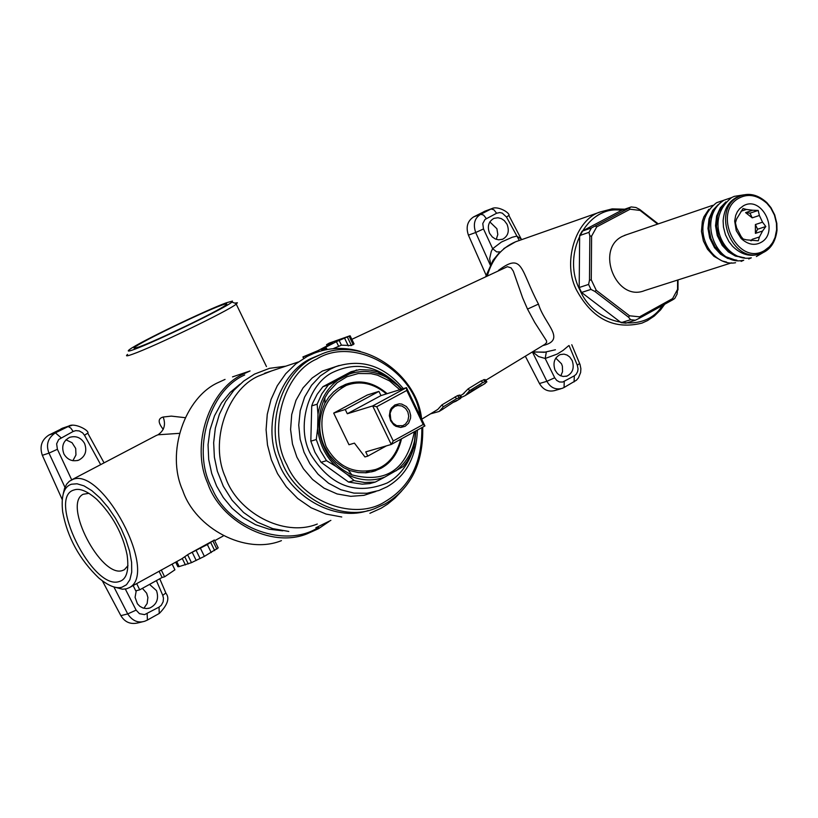 <?xml version="1.0" encoding="UTF-8"?>
<svg xmlns="http://www.w3.org/2000/svg" width="818" height="818" viewBox="0 0 818 818"><rect width="100%" height="100%" fill="white"/><g stroke="black" fill="none" stroke-linecap="round" stroke-linejoin="round"><path stroke-width="1.23" d="M341.413 386.3L344.225 386.055M369.102 471.342L366.525 472.743M365.37 472.835L366.914 471.966M342.057 386.74L340.4 386.863M401.515 438.816C398.172 452.845 391.362 462.661 381.065 468.254L373.928 471.28L366.382 472.753L358.315 472.599L350.176 470.657L343.805 467.773L335.881 462.098L329.45 455.012L324.726 447.18C318.008 433.223 318.069 418.601 324.889 403.284L328.846 397.067L333.56 391.894L338.775 387.855L345.513 384.409C360.022 379.215 373.898 382.303 387.159 393.662M375.697 470.698L371.505 471.884L379.358 467.937M354.736 383.233L345.585 384.388M417.405 430.064C416.321 456.853 406.188 475.769 387.016 486.822L378.898 490.503L366.914 493.254L353.928 493.111L340.83 489.726L328.601 483.254L318.1 474.276L309.869 463.663L304.02 452.211L300.155 439.276L298.734 425.125L300.206 410.708L304.613 397.078L311.576 385.247L320.39 375.871L330.216 369.225L335.605 366.74C361.382 358.335 383.959 365.636 403.325 388.632M412.926 450.381C407.487 465.769 398.898 476.638 387.17 482.978C355.973 495.626 330.513 486.137 310.789 454.542C295.625 427.477 308.059 383.182 333.58 372.016C357.691 360.871 380.166 366.3 401.004 388.294M414.378 444.91L415.871 430.912M346.965 474.307L354.061 480.503L355.544 480.933L364.664 482.508L375.288 482.068L369.756 483.612L362.21 484.174L348.56 482.058L321.045 462.293L314.961 452.272L310.83 441.178L311.719 405.902L312.844 402.855L317.2 394.225L322.916 386.689L351.086 371.709L359.542 369.624L370.165 370.084L377.619 371.863L386.791 377.446C374.48 370.932 361.975 369.797 349.276 374.041L337.885 380.104C327.026 388.366 320.39 399.787 317.977 414.368L317.619 428.652C319.296 443.601 325.37 456.158 335.84 466.301L346.965 474.307C359.511 480.708 372.108 481.649 384.736 477.119L403.172 466.567L407.006 461.649L411.004 454.788L414 447.334L415.411 431.168M375.288 482.068L384.736 477.119M396.004 470.861C406.648 462.415 413.08 451.004 415.309 436.618M401.331 389.256L397.701 385.462L386.791 377.446M414.307 431.771C407.129 469.42 386.321 483.786 351.873 474.859C339.265 469.011 330.216 460.248 324.726 448.571C316.955 432.425 317.016 415.493 324.91 397.783L328.437 392.016L337.088 382.763L346.944 376.74L358.376 373.499L371.055 373.652L377.476 375.155L389.613 380.943L399.777 389.736M317.619 428.652L316.269 439.532L320.411 450.657L326.515 460.698L335.84 466.301M337.885 380.104L328.345 384.941L321.811 393.857L317.149 404.184L317.977 414.368M354.061 480.503L348.56 482.058M321.045 462.293L326.515 460.698M316.269 439.532L310.83 441.178M311.719 405.902L317.149 404.184M328.345 384.941L322.916 386.689M356.556 369.94L349.276 374.041M401.873 389.082L397.701 385.462M400.759 439.225C396.464 455.012 388.141 465.084 375.779 469.45C354.337 474.696 337.773 467.058 326.096 446.536C316.556 418.315 323.304 397.926 346.362 385.37C360.206 380.37 373.56 383.213 386.413 393.898M333.693 413.1L367.292 395.022L378.939 391.372L345.257 409.511L333.693 413.1L348.989 444.736L354.429 443.131L364.94 456.945L367.783 456.127L365.738 451.884L391.249 444.46L372.671 405.943L347.313 413.744L345.257 409.511M393.233 440.953L423.182 424.491L424.92 425.933L391.249 444.46L393.233 440.953L376.72 406.71L372.671 405.943L406.485 387.65L380.973 395.585L347.313 413.744M376.72 406.71L406.781 390.442L406.485 387.65L424.92 425.933M367.783 456.127L386.423 445.861M380.973 395.585L378.939 391.372M423.182 424.491L406.781 390.442M394.879 404.961L399.296 403.806L401.781 404.092L406.362 406.515L409.378 410.524L410.677 415.472L410.554 418.213L408.622 423.151L405.166 426.301L400.748 427.466L395.84 426.27L393.673 424.777L390.636 420.759L389.337 415.779L390.166 410.401L391.403 408.09L394.879 404.961M394.818 406.444L391.883 409.041L390.125 413.131L390.81 419.736L393.09 423.243L396.73 425.677L402.763 425.728L405.421 424.133L407.885 420.697L408.734 416.198L407.834 411.914L405.544 408.417L401.894 405.994L397.742 405.493L394.818 406.444M375.789 491.506L363.938 495.35L350.738 496.332L337.077 493.939L324.02 488.152L312.568 479.471L303.437 468.796L296.883 457.119L292.476 444.021L290.584 429.501L291.719 414.521L296.004 400.268L303.069 387.844L312.159 378.008L322.333 371.075L339.173 365.482M421.822 427.64C422.313 462.17 410.155 486.782 385.35 501.475C355.37 521.383 302.404 502.252 287.036 465.135C267.486 430.299 283.682 373.325 316.556 359.102C354.03 335.513 414.511 370.462 420.063 415.83M421.628 419.092C417.252 374.02 361.791 335.544 320.768 354.46L314.46 357.364C282.956 371.229 264.858 424.235 281.474 460.646C293.427 496.24 340.554 522.6 374.695 508.632L385.247 503.857C411.004 488.54 423.499 462.978 422.712 427.149M271.607 370.912L258.335 376.137C227.199 389.808 209.173 441.73 225.451 477.303C237.128 512.109 283.539 537.784 317.292 524.031M320.758 354.46L311.239 358.437C280.39 372.098 261.985 423.499 277.609 459.91C288.662 494.849 333.478 522.467 368.243 510.544M239.981 384.184L230.103 392.466L221.412 403.08L214.541 415.738L209.991 429.869L208.048 444.736L208.702 459.511L211.709 473.469L216.596 486.045L223.324 497.589L232.21 508.346L243.089 517.6L255.584 524.716L269.05 529.195L282.772 530.831M318.55 527.303C286.034 548.786 228.723 528.53 212.23 488.775C191.197 451.475 209.03 390.309 244.705 374.992M232.527 376.883L250.042 370.963L243.498 373.979C209.797 388.714 190.154 444.777 207.711 483.274C220.277 520.882 270.441 548.663 307.016 533.857L318.509 528.694L329.102 521.495M225.042 379.409L218.529 382.395C185.021 397.037 165.42 452.579 182.813 490.667C195.257 527.886 245.052 555.35 281.433 540.647M581.557 292.466L590.954 289.408L594.829 291.412L628.531 317.19L630.617 319.726L635.381 320.227L625.893 323.161L621.148 322.67L581.557 292.466L579.195 287.507L579.645 235.584L582.079 231.197L621.813 210.216L631.22 206.923L591.434 227.946L588.991 232.343L589.839 235.952L591.608 236.116L596.731 226.872L595.32 226.054M630.617 319.726L621.148 322.67M628.531 317.19L629.553 315.789L596.25 290.318L594.829 291.412M596.25 290.318L591.271 279.858L589.481 280.216L588.582 284.429L590.954 289.408M635.381 320.227L639.247 318.304L639.564 316.832L629.553 315.789M596.731 226.872L630.136 209.214L629.134 208.191M591.434 227.946L582.079 231.197M579.645 235.584L588.991 232.343M588.582 284.429L579.195 287.507M589.839 235.952L589.481 280.216M591.271 279.858L591.608 236.116M677.59 280.063L677.56 289.347L672.611 298.59L639.564 316.832M630.136 209.214L640.075 210.43L657.631 224.112M626.414 234.746L622.253 236.433C595.136 249.449 616.148 302.466 644.748 290.543L731.537 262.844M726.558 262.067L722.151 260.962L713.899 256.279L707.478 249.183L703.388 240.983L701.455 231.392L702.345 221.392L703.899 216.78L708.848 209.275M744.544 257.772L735.433 256.065L728.296 251.872L722.212 245.42L717.243 235.492L715.525 225.737L716.609 216.034L720.351 207.731L725.955 201.852M741.834 257.23L737.396 256.136L729.083 251.433L722.591 244.285L718.47 236.013L716.517 226.33L717.417 216.249L719.002 211.606L723.991 204.071M759.39 253.958C750.034 257.159 741.057 254.572 732.468 246.187L728.858 241.525L725.464 234.786L723.46 227.056L723.112 220.819C724.135 209.5 728.47 201.77 736.108 197.639L740.341 195.921M738.245 196.913L740.464 195.88C749.421 192.588 758.204 194.827 766.824 202.598L770.934 207.598L774.718 214.929L776.834 223.406L777.008 230.236C775.699 240.799 771.456 248.048 764.298 251.995L761.599 253.253C732.529 265.451 710.689 210.236 738.245 196.913M739.533 197.864C748.429 193.375 757.55 195.195 766.875 203.304L770.801 208.089L774.431 215.103L776.446 223.222L776.619 229.746L775.045 237.486L772.652 242.568L769.462 246.719L764.452 250.564C737.437 266.944 711.261 211.698 739.533 197.864M743.306 205.86L739.676 208.641L737.376 211.678L735.689 215.42L734.676 221.085L736.241 230.635L741.057 238.406C747.693 244.48 754.237 245.87 760.679 242.588C780.137 232.813 762.151 194.756 743.306 205.86M740.996 211.269L746.415 209.449L743.03 208.539L736.599 218.989L735.433 222.813L736.619 227.874L741.057 236.422L743.092 238.979L746.476 239.848L758.286 240.799L759.431 236.975L752.263 239.296L750.699 240.737M751.507 240.737L752.263 239.296M745.597 212.629L752.212 217.854L750.004 213.171L745.597 212.629L752.734 210.236L758.204 210.43L750.004 213.171M755.382 224.541L755.403 233.365L757.591 229.224L755.382 224.541L762.54 222.189L759.37 215.482L758.204 210.43M746.415 209.449L752.734 210.236M752.212 217.854L759.37 215.482M755.403 233.365L762.57 231.024L759.431 236.975M762.57 231.024L765.812 226.525L762.54 222.189M765.812 226.525L757.591 229.224M716.394 206.678L711.435 214.204L709.86 218.825L708.971 228.866L710.914 238.508L715.014 246.739L721.476 253.866L725.454 256.596L734.175 259.654M718.368 204.439L712.723 210.41L709.001 218.825L707.989 228.539L709.697 238.028L714.513 247.69L720.505 254.153L727.683 258.437L736.906 260.206M640.075 210.43L639.768 209.49L635.944 207.506L631.22 206.923M672.611 298.59L672.682 299.828L674.738 298.488L677.089 294.091L677.56 289.347M677.989 289.94L678.01 279.93M639.247 318.304L672.682 299.828M658.255 223.897L639.768 209.49M71.493 484.215C63.855 486.608 60.921 495.851 62.689 511.945C67.393 537.344 79.418 559.348 98.743 577.958C108.354 585.841 116.074 588.94 121.913 587.232L126.463 584.758L129.888 579.727L131.708 572.13L131.606 562.365L129.581 551.24L125.941 539.727L121.187 528.725L115.328 518.019L108.191 507.497L100.164 498.09L91.861 490.667L83.957 485.841L77.056 483.786L71.493 484.215M119.142 581.567C92.352 590.719 46.248 496.69 74.274 489.91C79.796 488.019 87.26 491.127 96.677 499.246C112.618 515.228 122.761 533.796 127.107 554.952C129.213 570.708 126.555 579.584 119.142 581.567M88.957 493.315L83.16 494.266C62.465 504.236 101.054 578.081 122.352 570.575L124.377 569.727L127.986 565.627M179.06 433.366L157.976 434.798L156.105 435.575L71.238 480.064M63.283 493.612L64.571 488.305L66.647 484.174L69.356 481.25L72.945 479.368C102.291 467.18 158.6 572.58 129.52 587.549L126.504 588.817L122.495 589.226L113.6 586.843M159.438 571.097L166.402 567.263M181.657 558.868L188.283 554.297L214.388 540.044L218.212 547.896L204.377 556.373L191.473 562.651L179.183 566.577L177.884 566.71L175.666 562.17M234.817 303.12L237.394 302.742L236.228 304.122C228.294 310.881 153.539 346.842 132.588 354.204C126.831 356.3 125.164 356.372 127.588 354.409M163.242 429.338C157.843 422.558 157.823 418.458 163.171 417.027L171.31 416.117L184.837 417.64M231.903 302.098C226.075 307.711 154.162 342.364 133.988 349.501C128.211 351.617 126.81 351.566 129.776 349.368C139.469 342.077 206.392 309.991 226.31 302.803L232.465 301.075L231.903 302.098L236.668 303.775M139.162 346.883L134.602 348.264L133.958 348.059L134.592 347.374C140.338 342.098 202.833 311.995 221.31 305.339C226.78 303.304 228.161 303.294 225.441 305.319C217.353 311.546 156.32 340.82 139.162 346.883M662.232 305.605C645.259 334.511 594.737 325.779 580.003 290.185C560.882 254.378 587.038 204.347 621.486 210.39M624.707 209.203L612.191 208.876L600.872 211.76C575.606 218.703 561.424 263.744 577.283 291.423C592.968 319.317 614.522 329.879 641.946 323.12L647.498 320.595L654.308 316.034L660.586 309.869L664.707 304.235M498.52 270.359C523.223 251.954 520.207 269.623 538.469 304.091C544.328 324.163 567.13 339.807 542.835 345.574M490.698 264.194L489.634 258.682L491.25 251.484L492.661 248.713L496.7 251.903L499.951 251.872L493.049 260.288L485.82 276.331M546.322 352.057L545.187 358.478L538.448 356.515L532.958 352.129M568.694 345.677L562.978 350.472L557.099 354.112L545.187 358.478L554.706 377.773L556.741 380.442L559.512 381.975L562.692 382.047L574.338 375.81L574.062 381.924M485.524 210.942L473.591 216.913C467.415 221.044 465.698 227.118 468.417 235.134L486.127 275.237M525.34 356.208L539.461 383.519C543.193 389.797 548.285 392.139 554.727 390.564L560.811 388.785M489.818 221.893L496.904 228.733L497.804 234.531L496.26 239.337M555.759 358.11L561.506 363.785L562.385 366.208L562.528 371.74L560.78 375.861M468.417 235.134L475.687 232.517C472.896 224.081 474.573 218.007 480.728 214.296L473.591 216.913M490.258 265.022L475.687 232.517L483.499 228.948L482.773 223.539L484.992 219.469L496.618 213.242L493.878 209.776L491.035 208.999L493.397 208.109M483.499 228.948L492.661 248.713L501.434 242.026L512.191 237.271L516.782 236.126L522.027 239.521M572.191 360.554C574.502 367.814 572.784 372.977 567.027 376.045L563.162 376.474L560.105 375.544L557.436 373.591L555.013 370.063C552.702 362.834 554.41 357.671 560.136 354.593L564.011 354.133L567.078 355.063L569.757 357.016L572.191 360.554M564.236 381.444L564.072 387.507L562.048 388.417C555.483 390.012 550.432 387.64 546.905 381.3L532.457 352.067M507.048 224.265C509.594 231.116 508.131 236.105 502.661 239.224L498.612 239.827L495.289 238.948L492.324 236.964L489.583 233.314C487.047 226.484 488.499 221.504 493.929 218.365L497.988 217.752L501.332 218.621L504.307 220.604L507.048 224.265M545.013 344.245L546.618 342.507L546.557 340.871L534.747 322.476L527.518 309.092L522.682 297.956L513.295 271.147L511.066 267.864L507.385 266.699L351.832 339.327M421.689 419.215L437.794 409.429L441.884 404.92L457.548 395.595L460.268 395.155L461.669 397.098L456.556 398.683L443.387 406.761L439.102 411.474L430.534 413.847M462.763 394.256L468.172 388.826L481.199 380.851L485.033 379.501L486.884 381.853L485.146 381.444L482.702 382.65L469.665 390.646L465.299 395.534L461.618 397.303M353.897 343.601L351.464 345.544L341.423 345.165L333.12 348.693M133.16 585.555L135.747 590.852L139.714 589.819L136.688 583.612M139.714 589.819L162.107 577.467L159.091 571.291M162.107 577.467L164.602 576.802L161.258 569.962M164.602 576.802L174.919 569.819L172.138 564.113M214.112 540.085L207.343 544.553L188.283 554.297M179.183 566.577L176.739 561.577M185.42 564.921L182.291 558.53M188.273 563.939L184.817 556.864M191.473 562.651L187.629 554.757M196.218 560.514L192.302 552.477M200.124 558.592L196.208 550.565M204.377 556.373L200.461 548.336M211.248 552.569L207.343 544.553M214.643 550.575L210.747 542.569M216.852 549.123L212.956 541.117M63.599 427.814L48.875 435.064C41.585 439.849 39.397 446.608 42.342 455.319L62.178 499.471M102.383 580.892L120.87 615.647C124.857 622.212 130.553 624.635 137.966 622.907L142.526 621.792M84.54 443.387C87.291 450.953 85.358 456.546 78.753 460.135C72.434 461.873 67.505 459.849 63.957 454.062C61.207 446.516 63.119 440.943 69.673 437.333C76.013 435.544 80.972 437.569 84.54 443.387M72.863 460.728L75.951 454.982L75.696 448.438L72.045 442.702L65.931 439.808M142.393 588.336L146.657 593.193L147.905 597.498L147.148 603.5L143.876 608.265M149.53 584.4L156.524 590.647C159.06 598.735 156.811 604.522 149.796 608.019L146.514 608.572L143.017 608.019L139.847 606.322L137.404 603.786L135.082 597.345L136.258 590.719M144.714 621.251L144.725 621.24C138.017 623.296 132.342 620.862 127.72 613.919L113.917 586.987M61.002 428.836L72.454 425.145M87.73 433.141L84.51 435.268L82.628 432.865L79.234 430.922L75.777 430.636L73.16 431.454L70.767 428.07L68.18 426.536L55.409 432.845C47.863 438.029 45.726 444.787 48.988 453.121L42.342 455.319M297.537 362.231L296.975 362.425M321.229 350.871L326.505 348.192L321.423 349.501L336.402 341.648L349.899 335.799L329.173 343.12L326.73 344.593L332.844 342.844L317.875 350.687L302.926 356.934L313.928 353.325C328.693 347.517 344.133 346.873 360.268 351.392M459.644 398.979L461.669 397.098M441.884 409.787L454.379 401.577L456.863 400.391L456.117 401.157L452.824 402.528M483.52 384.45L486.884 381.853M468.06 393.857L471.986 390.667L482.344 384.981L469.736 392.793M443.387 406.761L441.884 404.92M456.556 398.683L455.064 396.853M457.548 395.595L459.031 397.446M459.205 395.063L460.667 396.945M469.665 390.646L468.172 388.826M482.702 382.65L481.199 380.851M483.663 379.624L485.146 381.444M485.033 379.501L486.475 381.382M476.659 387.814L476.986 388.386M478.581 387.446L478.244 386.842M480.013 386.607L479.645 385.984M481.056 385.135L481.424 385.718M157.976 434.798C164.244 430.534 165.972 424.614 163.171 417.027M532.549 351.832L544.236 352.302L555.422 349.767M503.776 248.6L515.585 241.791L519.307 240.472L506.506 217.056L508.888 215.431M487.385 275.594C492.15 259.071 501.546 247.803 515.575 241.791L600.882 211.76M569.072 345.564L577.314 365.227L579.625 363.468M577.314 365.227L578.05 368.867L577.651 371.556L576.158 374.307L574.338 375.81M486.321 218.549L483.571 215.083L480.728 214.296L491.035 208.999L483.888 211.627M496.618 213.242L499.808 212.547L502.262 213.109L506.506 217.056M539.461 383.519L546.905 381.3L554.706 377.773M571.772 344.726L580.044 364.531L580.882 368.724L580.627 372.538L578.428 377.906L576.424 380.227L563.97 387.558M538.469 304.091L527.518 309.092M64.959 487.303L48.988 453.121L57.403 449.286L71.677 479.829M120.87 615.647L127.72 613.919L136.115 610.126L139.449 613.674L144.561 614.635L159.04 607.109L159.244 613.469M104.07 462.855L87.802 433.264C89.939 430.749 74.653 422.333 68.712 426.076L62.158 428.305M84.51 435.268L100.665 464.634M73.16 431.454L58.702 439.491L56.636 443.816L57.403 449.286M165.849 592.989L162.751 595.34L163.477 598.152L163.15 601.782L161.299 605.259L159.04 607.109M147.128 613.735L147.434 620.054L159.336 613.408C167.618 604.88 169.837 598.193 165.993 593.326L159.735 578.766M125.328 589.062L136.115 610.126M156.412 580.606L162.751 595.34M144.725 621.24L147.352 620.105M48.875 435.064L55.409 432.845L61.002 437.712M303.815 358.325L303.151 356.945M326.73 344.593L327.292 345.748M349.184 336.362L353.223 344.726M347.466 337.261L351.464 345.544M344.736 338.509L348.315 345.932M339.122 340.4L341.423 345.165M338.56 346.137L336.402 341.648M325.544 348.765L326.014 349.726M323.928 370.574L335.605 366.74M348.182 469.89L351.873 474.859M324.91 397.783L324.889 403.284M338.969 387.732L346.372 385.37M401.679 426.045L402.763 425.728M401.607 491.086L394.9 498.172L387.507 504.195L381.208 508.193L369.889 513.305M341.75 516.986L326.096 514.072L311.157 507.784L297.68 498.479L286.259 486.7L277.568 473.694L271.341 459.716L267.496 445.012L266.085 429.716L267.261 414.307L271.034 399.45L277.282 385.738L285.707 373.724L295.891 363.836L307.312 356.362L313.928 353.325M330.871 520.391L315.85 527.733M285.758 366.178L269.551 368.325L254.541 374.082L243.652 381.116L233.856 390.339L225.635 401.526L219.377 414.297L215.328 428.192L213.662 442.681L214.377 457.201L217.343 471.209L223.304 486.25L232.077 500.227L243.57 512.477L257.322 522.15L272.67 528.612L288.805 531.455M763.153 252.588L756.364 256.545M744.073 194.807L734.196 196.381L731.64 197.567C701.824 221.535 726.701 262.629 750.73 257.885M751.323 257.823L748.736 258.979M731.507 197.639L724.073 200.154C696.415 217.455 716.19 266.617 743.122 260.318M743.715 260.247L741.149 261.392M723.95 200.216L716.548 202.721C687.038 225.594 710.944 267.455 735.556 262.731M298.335 361.975L264.562 373.274M712.642 205.359L624.431 235.42M740.464 195.88L738.317 196.606M766.875 203.304L766.824 202.598M734.676 221.085L735.607 222.077M741.057 238.406L741.057 236.422M223.15 536.046L214.705 540.688M182.475 558.418L164.316 568.408M160.205 570.678L129.52 587.549M266.464 366.556L236.228 304.122M136.115 347.906L134.592 347.374M545.984 352.108L532.211 352.026M521.557 239.684L508.939 215.543C510.371 213.007 497.763 205.441 491.822 208.631L484.675 211.259M567.027 376.045L565.995 376.352M502.661 239.224L501.853 239.51M545.555 343.918L485.759 380.268M460.575 395.585L463.99 393.499M149.786 608.009L148.089 608.439M78.753 460.135L77.424 460.565M302.957 356.996L303.652 358.427M326.535 344.644L327.118 345.85M350.135 335.799L354.071 343.959M326.505 348.192L327.149 349.511M460.738 398.315L456.597 400.83M439.102 411.474L443.203 408.98M485.299 383.366L481.199 385.861M465.299 395.534L469.358 393.069"/></g></svg>
